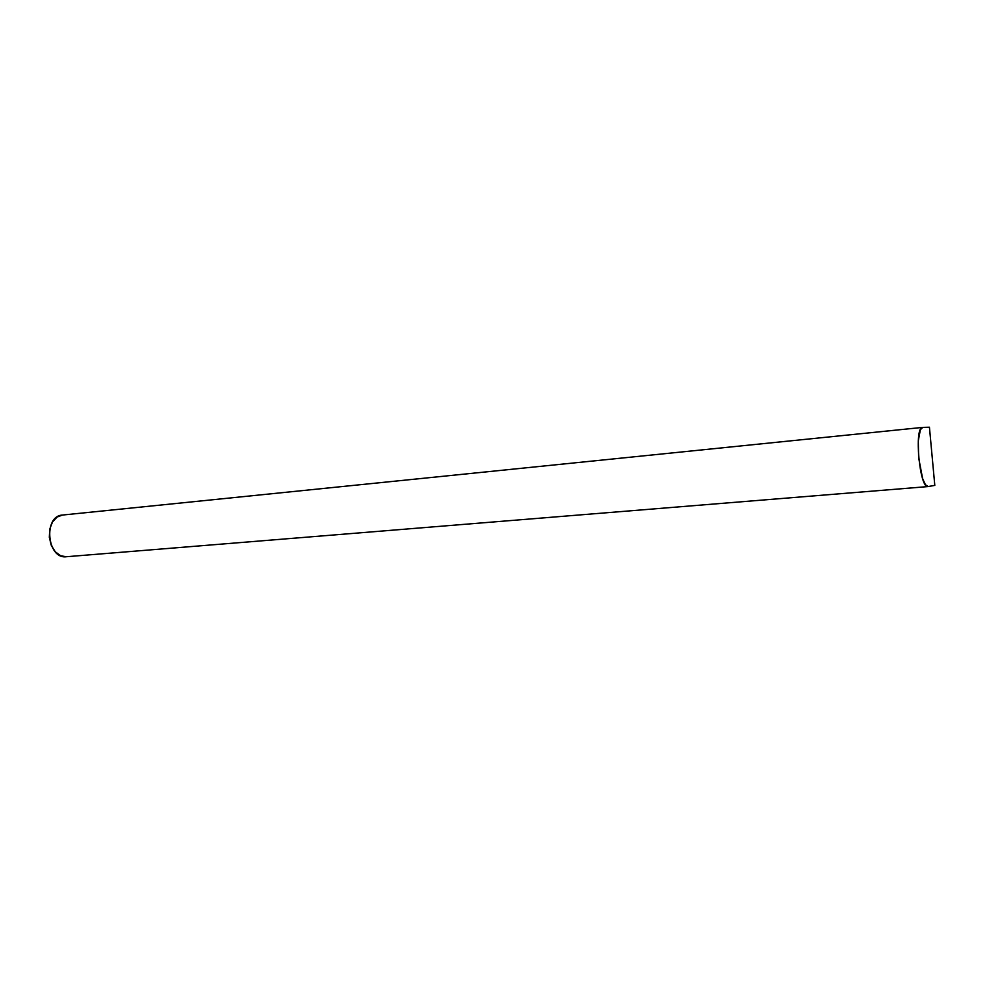 <?xml version="1.0" encoding="UTF-8"?>
<svg xmlns="http://www.w3.org/2000/svg" width="984" height="984" viewBox="0 0 984 984"><rect width="100%" height="100%" fill="white"/><g stroke="black" fill="none" stroke-linecap="round" stroke-linejoin="round"><path stroke-width="1.48" d="M929.437 427.228L934.8 485.383L928.072 486.563C919.597 488.937 913.878 426.613 922.66 427.4L929.437 427.228L922.771 427.388L920.372 429.725L918.281 440.881L918.638 457.671L922.623 478.63L925.44 484.743L928.219 486.551L934.8 485.383L929.437 427.228M62.73 515.026L62.459 515.05C43.062 515.887 47.047 559.441 66.285 556.735L66.617 556.71M922.648 427.4L62.459 515.05L57.035 517.067L52.472 522.024L49.754 529.146L49.323 537.313L51.254 545.271L55.239 551.753L60.639 555.763L66.309 556.735L928.06 486.576"/></g></svg>
